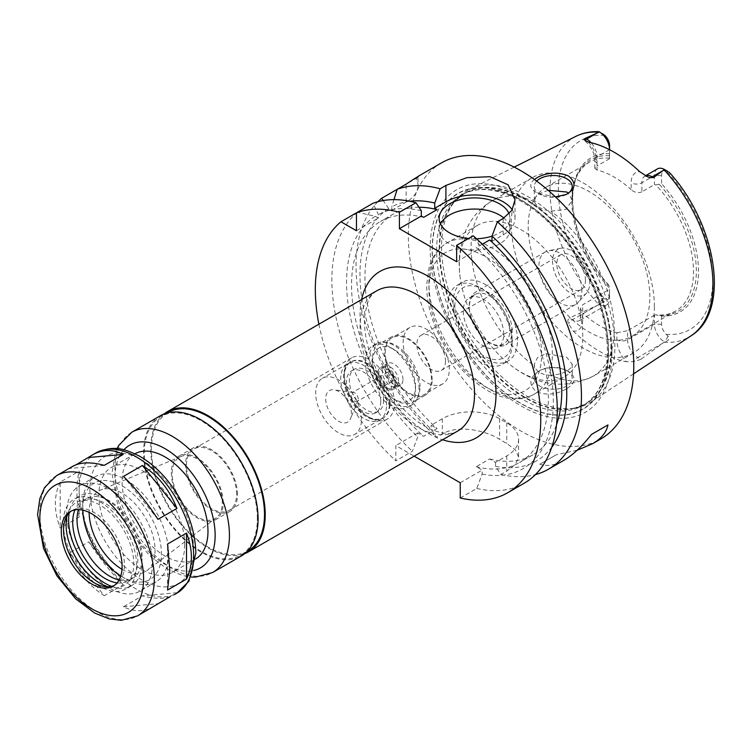 <?xml version="1.0" encoding="UTF-8"?>
<svg xmlns="http://www.w3.org/2000/svg" width="752" height="752" viewBox="0 0 752 752"><rect width="100%" height="100%" fill="white"/><g stroke="black" fill="none" stroke-linecap="round" stroke-linejoin="round"><path stroke-width="0.56" stroke-dasharray="3.76 2.82" d="M170.366 596.524C163.071 599.081 153.756 598.846 142.419 595.819L123.46 606.761C133.903 612.062 144.008 611.978 153.765 606.516M123.46 606.761L157.967 603.687M123.262 584.755C111.108 572.817 99.612 558.51 88.755 541.825L69.786 552.776L104.293 595.697L123.262 584.755L88.755 541.825M60.207 482.07C53.74 495.662 53.74 511.003 60.207 528.073L79.167 517.132L79.167 471.119L60.207 482.07L60.207 528.073M176.927 592.736L142.419 595.819M69.786 552.776C77.193 571.454 88.698 585.761 104.293 595.697M79.167 517.132C76.149 498.059 76.149 482.718 79.167 471.119M72.803 466.287L69.786 468.44L76.347 464.651M104.293 465.356L69.786 468.44M157.967 519.341L123.46 476.42M167.546 590.047L167.546 544.044M160.345 415.743A80.962 46.746 -120 0 0 160.345 509.236A80.962 46.746 -120 0 0 241.307 555.982M134.928 453.794A60.724 35.062 -120 0 0 134.683 453.935A60.724 35.062 -120 0 0 134.683 524.05A60.724 35.062 -120 0 0 195.407 559.103A60.724 35.062 -120 0 0 195.652 558.962M184.719 544.739A60.724 35.062 -120 0 0 158.221 483.63A60.724 35.062 -120 0 0 111.428 467.359A60.724 35.062 -120 0 0 111.428 537.473A60.724 35.062 -120 0 0 172.142 572.535A60.724 35.062 -120 0 0 184.719 544.739M114.304 585.404A43.014 24.835 -120 0 0 115.479 584.802A43.014 24.835 -120 0 0 124.39 565.109A43.014 24.835 -120 0 0 105.609 521.822A43.014 24.835 -120 0 0 72.465 510.307A43.014 24.835 -120 0 0 71.355 511.012M108.232 586.804A47.865 27.636 -120 0 0 112.001 587.603A47.865 27.636 -120 0 0 133.771 563.662A47.865 27.636 -120 0 0 106.06 509.226A47.865 27.636 -120 0 0 68.3 511.915A47.865 27.636 -120 0 0 67.107 515.571M136.601 565.288A51.869 29.948 -120 0 0 113.956 513.099A51.869 29.948 -120 0 0 73.987 499.196A51.869 29.948 -120 0 0 73.987 559.093A51.869 29.948 -120 0 0 125.857 589.032A51.869 29.948 -120 0 0 136.601 565.288M111.55 586.363A51.869 29.948 -120 0 0 131.224 585.94A51.869 29.948 -120 0 0 141.968 562.195A51.869 29.948 -120 0 0 119.324 509.997A51.869 29.948 -120 0 0 79.355 496.104A51.869 29.948 -120 0 0 69.156 512.93M117.077 582.866A46.051 26.583 -120 0 0 128.31 580.892A46.051 26.583 -120 0 0 137.851 559.817A46.051 26.583 -120 0 0 117.754 513.475A46.051 26.583 -120 0 0 82.269 501.142A46.051 26.583 -120 0 0 74.937 509.884M119.06 579.98A46.051 26.583 -120 0 0 132.606 578.42A46.051 26.583 -120 0 0 142.147 557.335A46.051 26.583 -120 0 0 122.04 510.993A46.051 26.583 -120 0 0 86.555 498.661A46.051 26.583 -120 0 0 78.434 509.612M152.515 563.333A60.724 35.062 -120 0 0 126.016 502.223A60.724 35.062 -120 0 0 79.223 485.952A60.724 35.062 -120 0 0 79.223 556.066A60.724 35.062 -120 0 0 139.947 591.128A60.724 35.062 -120 0 0 152.515 563.333M168.617 554.036A60.724 35.062 -120 0 0 142.119 492.927A60.724 35.062 -120 0 0 95.325 476.655A60.724 35.062 -120 0 0 82.748 504.451A60.724 35.062 -120 0 0 125.687 578.824A60.724 35.062 -120 0 0 156.04 581.832A60.724 35.062 -120 0 0 168.617 554.036M120.771 575.957A55.657 32.139 -120 0 0 122.106 576.756A55.657 32.139 -120 0 0 161.464 554.036A55.657 32.139 -120 0 0 122.106 485.858A55.657 32.139 -120 0 0 82.748 508.587A55.657 32.139 -120 0 0 82.767 510.147M122.003 569.302A46.605 26.903 -120 0 0 147.072 570.561A46.605 26.903 -120 0 0 155.062 550.332A46.605 26.903 -120 0 0 135.839 504.648A46.605 26.903 -120 0 0 100.599 490.06A46.605 26.903 -120 0 0 89.15 512.403M222.319 502.411A35.466 20.473 -120 0 0 207.693 467.641A35.466 20.473 -120 0 0 180.875 456.539A35.466 20.473 -120 0 0 179.512 498.162A35.466 20.473 -120 0 0 216.247 517.799A35.466 20.473 -120 0 0 222.319 502.411M223.184 502.909A36.688 21.178 -120 0 0 207.176 465.986A36.688 21.178 -120 0 0 178.901 456.154A36.688 21.178 -120 0 0 178.901 498.52A36.688 21.178 -120 0 0 215.589 519.698A36.688 21.178 -120 0 0 223.184 502.909M237.5 494.637A36.688 21.178 -120 0 0 221.483 457.724A36.688 21.178 -120 0 0 193.217 447.891A36.688 21.178 -120 0 0 193.217 490.257A36.688 21.178 -120 0 0 229.896 511.435A36.688 21.178 -120 0 0 237.5 494.637M236.607 494.13A35.419 20.454 -120 0 0 221.144 458.476A35.419 20.454 -120 0 0 193.847 448.991A35.419 20.454 -120 0 0 193.847 489.89A35.419 20.454 -120 0 0 229.266 510.345A35.419 20.454 -120 0 0 236.607 494.13M394.396 403.025A35.419 20.454 -120 0 0 378.933 367.38A35.419 20.454 -120 0 0 351.635 357.886A35.419 20.454 -120 0 0 344.303 374.101A35.419 20.454 -120 0 0 369.345 417.482A35.419 20.454 -120 0 0 387.054 419.24A35.419 20.454 -120 0 0 394.396 403.025M390.1 403.025A32.383 18.697 -120 0 0 375.962 370.435A32.383 18.697 -120 0 0 351.005 361.759A32.383 18.697 -120 0 0 344.303 376.583A32.383 18.697 -120 0 0 367.202 416.251A32.383 18.697 -120 0 0 383.388 417.849A32.383 18.697 -120 0 0 390.1 403.025M389.386 403.439A32.383 18.697 -120 0 0 375.248 370.849A32.383 18.697 -120 0 0 350.291 362.173A32.383 18.697 -120 0 0 350.291 399.566A32.383 18.697 -120 0 0 382.674 418.262A32.383 18.697 -120 0 0 389.386 403.439M383.605 400.102A24.214 13.978 -120 0 0 373.039 375.737A24.214 13.978 -120 0 0 354.38 369.251A24.214 13.978 -120 0 0 354.38 397.206A24.214 13.978 -120 0 0 378.594 411.184A24.214 13.978 -120 0 0 383.605 400.102M380.747 401.756A24.214 13.978 -120 0 0 370.172 377.391A24.214 13.978 -120 0 0 351.513 370.905A24.214 13.978 -120 0 0 351.513 398.861A24.214 13.978 -120 0 0 375.727 412.839A24.214 13.978 -120 0 0 380.747 401.756M386.519 405.093A32.383 18.697 -120 0 0 372.39 372.503A32.383 18.697 -120 0 0 347.433 363.827A32.383 18.697 -120 0 0 347.433 401.22A32.383 18.697 -120 0 0 379.816 419.917A32.383 18.697 -120 0 0 386.519 405.093M361.477 419.55A32.383 18.697 -120 0 0 347.339 386.96A32.383 18.697 -120 0 0 322.382 378.284A32.383 18.697 -120 0 0 322.382 415.677A32.383 18.697 -120 0 0 354.765 434.374A32.383 18.697 -120 0 0 361.477 419.55M351.447 413.76A18.208 10.509 -120 0 0 333.982 389.79A18.208 10.509 -120 0 0 329.47 411.588A18.208 10.509 -120 0 0 350.601 418.582A18.208 10.509 -120 0 0 351.447 413.76M358.253 399.105A5.057 2.923 -120 0 0 353.402 392.441A5.057 2.923 -120 0 0 352.152 392.657A5.057 2.923 -120 0 0 352.143 398.494A5.057 2.923 -120 0 0 357.209 401.418A5.057 2.923 -120 0 0 358.018 400.44A5.057 2.923 -120 0 0 358.253 399.105M394.039 378.444A5.057 2.923 -120 0 0 391.83 373.349A5.057 2.923 -120 0 0 387.929 371.996A5.057 2.923 -120 0 0 387.929 377.842A5.057 2.923 -120 0 0 392.986 380.756A5.057 2.923 -120 0 0 394.039 378.444M398.513 381.029A11.383 6.571 -120 0 0 393.54 369.57A11.383 6.571 -120 0 0 384.761 366.515A11.383 6.571 -120 0 0 384.761 379.666A11.383 6.571 -120 0 0 396.154 386.237A11.383 6.571 -120 0 0 398.513 381.029M394.932 383.088A11.383 6.571 -120 0 0 389.959 371.629A11.383 6.571 -120 0 0 381.189 368.583A11.383 6.571 -120 0 0 381.189 381.734A11.383 6.571 -120 0 0 392.572 388.305A11.383 6.571 -120 0 0 394.932 383.088M395.825 383.605A12.652 7.304 -120 0 0 390.307 370.877A12.652 7.304 -120 0 0 380.559 367.484A12.652 7.304 -120 0 0 380.559 382.091A12.652 7.304 -120 0 0 393.202 389.395A12.652 7.304 -120 0 0 395.825 383.605M402.978 379.478A12.652 7.304 -120 0 0 397.46 366.741A12.652 7.304 -120 0 0 387.712 363.357A12.652 7.304 -120 0 0 387.712 377.965A12.652 7.304 -120 0 0 400.365 385.268A12.652 7.304 -120 0 0 402.978 379.478M415.508 386.707A30.362 17.531 -120 0 0 394.039 349.52A30.362 17.531 -120 0 0 372.569 361.919A30.362 17.531 -120 0 0 394.039 399.105A30.362 17.531 -120 0 0 415.508 386.707L415.508 390.833A35.419 20.454 -120 0 0 390.457 347.452A35.419 20.454 -120 0 0 372.748 345.704A35.419 20.454 -120 0 0 372.748 386.603A35.419 20.454 -120 0 0 408.167 407.048A35.419 20.454 -120 0 0 415.508 390.833M419.08 388.775A35.419 20.454 -120 0 0 385.099 342.132A35.419 20.454 -120 0 0 376.329 343.636A35.419 20.454 -120 0 0 376.329 384.535A35.419 20.454 -120 0 0 411.748 404.99A35.419 20.454 -120 0 0 417.435 398.137A35.419 20.454 -120 0 0 419.08 388.775M420.001 386.801A33.652 19.43 -120 0 0 387.712 342.489A33.652 19.43 -120 0 0 379.384 343.918A33.652 19.43 -120 0 0 379.384 382.777A33.652 19.43 -120 0 0 413.027 402.198A33.652 19.43 -120 0 0 418.432 395.693A33.652 19.43 -120 0 0 420.001 386.801M432.146 379.788A33.652 19.43 -120 0 0 417.454 345.92A33.652 19.43 -120 0 0 391.519 336.905A33.652 19.43 -120 0 0 391.519 375.765A33.652 19.43 -120 0 0 425.171 395.195A33.652 19.43 -120 0 0 432.146 379.788M431.422 379.375A32.637 18.847 -120 0 0 417.181 346.531A32.637 18.847 -120 0 0 392.027 337.78A32.637 18.847 -120 0 0 392.027 375.474A32.637 18.847 -120 0 0 424.664 394.311A32.637 18.847 -120 0 0 431.422 379.375M449.32 369.044A32.637 18.847 -120 0 0 435.07 336.2A32.637 18.847 -120 0 0 409.915 327.458A32.637 18.847 -120 0 0 409.915 365.143A32.637 18.847 -120 0 0 442.552 383.981A32.637 18.847 -120 0 0 449.32 369.044M445.494 361.129A20.238 11.684 60 0 1 441.302 370.398A20.238 11.684 60 0 1 421.064 358.713A20.238 11.684 60 0 1 421.064 335.336A20.238 11.684 60 0 1 436.658 340.759A20.238 11.684 60 0 1 445.494 361.129M164.077 413.957A80.962 46.746 -120 0 0 167.499 505.1A80.962 46.746 -120 0 0 244.72 553.641M168.006 412.491A79.947 46.163 -120 0 0 168.006 504.808A79.947 46.163 -120 0 0 247.953 550.972M257.353 518.504A79.947 46.163 -120 0 0 222.46 438.04A79.947 46.163 -120 0 0 160.853 416.627A79.947 46.163 -120 0 0 160.843 508.944A79.947 46.163 -120 0 0 240.8 555.098A79.947 46.163 -120 0 0 257.353 518.504M318.895 324.206A159.396 92.026 -120 0 0 395.825 460.816L395.825 445.579L414.173 456.173M536.693 181.119A18.979 10.951 0 0 0 534.287 186.468A18.979 10.951 0 0 0 541.421 195.022A18.979 10.951 0 0 0 565.1 195.022A18.979 10.951 0 0 0 565.683 194.74M555.408 196.864L538.366 193.612C529.793 189.109 528.459 184.381 534.362 179.427M548.17 190.312L539.842 193.471L535.725 196.817L534.437 201.677C536.185 206.462 541.666 209.629 550.878 211.171L565.805 209.432L572.234 200.483L568.324 193.123M582.772 336.614A87.288 50.393 -120 0 0 544.674 248.771A87.288 50.393 -120 0 0 477.417 225.384A87.288 50.393 -120 0 0 460.158 277.45A87.288 50.393 -120 0 0 510.984 365.472A87.288 50.393 -120 0 0 513.964 367.681A87.288 50.393 -120 0 0 564.696 376.573A87.288 50.393 -120 0 0 582.772 336.614M550.878 375.342C541.666 374.863 536.185 371.695 534.437 365.848L534.287 364.288L537.511 357.501L546.008 353.647L566.679 357.275L572.234 364.288L570.796 367.954L566.679 371.3L560.513 373.894L550.878 375.342A101.2 58.43 -120 0 0 593.253 376.15A101.2 58.43 -120 0 0 614.215 329.827A101.2 58.43 -120 0 0 550.878 211.171M567.196 388.399C575.853 382.514 576.258 376.837 568.399 371.366L566.604 370.445C557.89 366.807 549.176 366.722 540.444 370.2C529.248 376.893 527.885 384.075 536.345 391.726C546.817 395.702 557.1 394.584 567.196 388.399M566.679 370.557A18.979 10.951 180 0 1 572.234 378.303A18.979 10.951 180 0 1 553.256 389.263A18.979 10.951 180 0 1 534.287 378.303A18.979 10.951 180 0 1 541.421 369.749A18.979 10.951 180 0 1 565.1 369.749A18.979 10.951 180 0 1 566.679 370.557M654.39 306.628A101.2 58.43 -120 0 0 610.21 204.788A101.2 58.43 -120 0 0 532.228 177.669A101.2 58.43 -120 0 0 532.228 294.53A101.2 58.43 -120 0 0 633.428 352.961A101.2 58.43 -120 0 0 654.39 306.628M609.543 289.276L609.543 298.318L609.543 289.276L582.706 304.767L580.478 308.555L582.706 313.095L582.706 320.004A22.165 12.793 60 0 1 573.297 331.162L568.597 323.783C567.403 321.395 567.666 319.468 569.377 318.011L572.404 319.76A14.57 8.413 -120 0 0 576.521 321.142A14.57 8.413 -120 0 0 579.689 320.474A14.57 8.413 -120 0 0 582.706 313.81L582.706 304.767M609.543 294.182A9.513 5.49 60 0 1 604.796 298.864L602.625 298.384C599.391 298.469 598.31 300.339 599.391 303.996L599.504 304.419A14.57 8.413 -120 0 0 606.526 304.983A14.57 8.413 -120 0 0 609.543 298.318L582.706 313.81A7.586 4.38 0 0 0 580.478 316.902A7.586 4.38 0 0 0 582.706 320.004M599.504 304.419L569.377 318.011M649.85 296.852A86.019 49.66 -120 0 0 612.297 210.287A86.019 49.66 -120 0 0 546.018 187.239A86.019 49.66 -120 0 0 546.008 286.568A86.019 49.66 -120 0 0 632.037 336.238A86.019 49.66 -120 0 0 649.85 296.852M655.838 314.844L654.409 315.173L654.409 324.215A14.57 8.413 -120 0 0 664.448 341.906L664.862 341.803C668.575 340.91 669.656 339.039 668.105 336.191L666.31 334.386A9.513 5.49 60 0 1 661.563 324.215L661.563 316.066L655.838 314.844A86.019 49.66 -120 0 0 675.7 311.027A86.019 49.66 -120 0 0 693.513 271.641A86.019 49.66 -120 0 0 655.838 184.945L661.563 183.723L661.563 175.564A9.513 5.49 60 0 1 666.31 170.883L669.12 172.161M657.427 168.89A14.57 8.413 -120 0 0 654.409 175.564L641.888 182.792L641.888 191.835L654.409 184.607L655.838 184.945M641.888 191.835C638.213 193.302 634.632 192.587 631.154 189.711L631.154 182.792A22.165 12.793 60 0 1 639.623 171.616M609.505 149.686L597.013 156.886A7.586 4.38 0 0 0 594.794 159.988A7.586 4.38 0 0 0 597.013 163.09L597.013 169.999A86.019 49.66 60 0 1 631.154 189.711M597.013 169.999L594.794 168.335L597.013 165.929L597.013 156.886A14.57 8.413 -120 0 0 591.448 143.106A14.57 8.413 -120 0 0 591.081 142.683M609.543 145.531L609.543 158.7L597.013 165.929M609.543 158.211A86.019 49.66 -120 0 0 589.681 162.028A86.019 49.66 -120 0 0 575.872 178.656A86.019 49.66 -120 0 0 609.543 288.11M573.297 331.162A117.472 67.821 -120 0 0 626.247 361.731A22.165 12.793 60 0 1 616.837 339.716L616.837 332.798A86.019 49.66 60 0 1 582.706 313.095M616.837 332.798L627.572 330.673L627.572 339.716A14.57 8.413 -120 0 0 633.757 354.192A14.57 8.413 -120 0 0 637.875 357.557A7.586 4.38 120 0 0 634.077 361.58L626.247 361.731M654.409 315.173L627.572 330.673M609.543 155.73A87.486 50.506 -120 0 0 576.69 176.645A87.486 50.506 -120 0 0 572.62 199.778A87.486 50.506 -120 0 0 609.543 286.465M609.543 153.681A88.999 51.38 -120 0 0 572.62 198.537A88.999 51.38 -120 0 0 609.543 286.023M663.085 343.006L637.875 357.557L640.901 359.306L664.448 341.906M599.391 131.901L602.625 133.771M609.543 158.7L609.543 149.704M640.901 359.306L634.077 361.58M614.854 346.869A122.529 70.744 -120 0 0 562.778 225.064A122.529 70.744 -120 0 0 469.154 189.551A122.529 70.744 -120 0 0 456.445 199.355A122.529 70.744 -120 0 0 466.945 332.215A122.529 70.744 -120 0 0 576.756 407.744A122.529 70.744 -120 0 0 591.608 401.643A122.529 70.744 -120 0 0 614.854 346.869M661.563 316.066A88.999 51.38 -120 0 0 698.486 271.209A88.999 51.38 -120 0 0 661.563 183.723M659.419 315.257A87.486 50.506 -120 0 0 696.343 271.209A87.486 50.506 -120 0 0 659.419 184.522M661.563 175.564L654.409 175.564L654.409 184.607M668.105 171.578L664.862 169.708M577.169 450.232L556.311 454.744L539.851 464.247C547.042 466.672 555.061 465.356 563.897 460.29M539.851 464.247L556.311 454.744M460.233 498.003L476.768 488.452L482.145 474.08L482.145 470.113L476.232 466.701L489.655 458.955L495.559 462.367L506.745 455.909A40.476 23.368 0 0 0 518.598 439.384A40.476 23.368 0 0 0 506.745 422.859L499.591 418.723A40.476 23.368 0 0 0 442.336 418.723L431.159 425.181L437.062 428.593L423.649 436.339L417.736 432.926L417.736 436.893L412.369 451.266L395.825 460.816M495.559 462.367L495.559 466.334L500.935 474.493L506.745 471.147L515.534 464.266L518.598 457.103L515.534 450.034L506.745 443.454A159.396 92.026 60 0 1 499.591 439.318C484.57 429.843 457.385 424.795 442.336 433.96L436.536 437.307L431.159 429.148L431.159 425.181M460.233 482.765L482.145 470.113M417.736 432.926L395.825 445.579M377.88 201.715A159.396 92.026 -120 0 0 436.536 437.307M397.178 189.325L416.091 178.403L418.009 176.419L418.018 185.528A40.476 23.368 0 0 0 416.091 178.403M441.358 162.94A159.396 92.026 -120 0 0 441.358 346.992A159.396 92.026 -120 0 0 600.754 439.018M500.935 474.493A159.396 92.026 -120 0 0 535.424 474.606M409.718 201.254A146.226 84.421 -120 0 0 391.801 206.791L391.801 210.344L388.728 208.567A146.226 84.421 -120 0 0 431.159 429.148M388.728 208.567L383.182 200.549M418.967 207.261A139.148 80.342 -120 0 0 393.785 213.775A139.148 80.342 -120 0 0 437.062 428.593M423.649 217.366A139.148 80.342 -120 0 0 380.371 221.52A139.148 80.342 -120 0 0 423.649 436.339M356.467 212.825L357.491 212.233L375.314 216.313A146.226 84.421 -120 0 0 417.736 436.893M375.314 216.313L378.378 218.089L378.378 214.546L373.001 203.275M421.317 210.786A146.226 84.421 -120 0 0 378.378 214.546M357.491 212.233A159.396 92.026 -120 0 0 412.369 451.266M391.801 210.344L406.155 202.053A40.476 23.368 0 0 0 418.018 185.528M356.467 230.742L378.378 218.089M393.963 199.637L391.801 206.791M476.768 488.452A159.396 92.026 -120 0 0 524.266 483.179M482.145 474.08A146.226 84.421 -120 0 0 553.322 399.556A146.226 84.421 -120 0 0 478.563 243.836L473.187 235.79M476.232 466.701A139.148 80.342 -120 0 0 519.519 462.546A139.148 80.342 -120 0 0 476.232 247.728L478.563 249.072L478.563 243.836M495.559 466.334A146.226 84.421 -120 0 0 551.752 447.271M440.465 223.927A35.419 20.454 0 0 0 439.121 229.501A35.419 20.454 0 0 0 449.499 243.958A35.419 20.454 0 0 0 488.095 248.395A35.419 20.454 0 0 0 509.959 229.501A35.419 20.454 0 0 0 503.887 218.052M509.104 213.869A35.419 20.454 180 0 1 509.959 218.343A35.419 20.454 180 0 1 491.987 236.147M476.505 238.76A35.419 20.454 180 0 1 468.496 238.497M456.652 261.724L478.563 249.072M491.987 241.326L503.163 234.868A40.476 23.368 0 0 0 515.026 218.343A40.476 23.368 0 0 0 512.225 209.808M482.258 244.25L476.232 247.728M489.655 458.955A139.148 80.342 -120 0 0 532.933 454.8A139.148 80.342 -120 0 0 556.546 424.57M608.547 352.321A124.747 72.023 -120 0 0 476.232 187.718A124.747 72.023 -120 0 0 476.232 364.137A124.747 72.023 -120 0 0 608.547 352.321M611.94 353.449A128.526 74.204 -120 0 0 475.612 183.864A128.526 74.204 -120 0 0 475.612 365.622A128.526 74.204 -120 0 0 611.94 353.449M585.46 280.317A20.238 11.684 -120 0 0 576.624 259.948A20.238 11.684 -120 0 0 561.03 254.524A20.238 11.684 -120 0 0 561.03 277.902A20.238 11.684 -120 0 0 581.268 289.586A20.238 11.684 -120 0 0 585.46 280.317M589.747 282.799A26.301 15.19 -120 0 0 579.867 258.115A26.301 15.19 -120 0 0 560.719 248.254A26.301 15.19 -120 0 0 557.993 279.65A26.301 15.19 -120 0 0 586.551 292.989A26.301 15.19 -120 0 0 589.747 282.799M581.879 290.648A30.362 17.531 -120 0 0 570.477 262.166A30.362 17.531 -120 0 0 548.377 250.783A30.362 17.531 -120 0 0 545.238 251.958A30.362 17.531 -120 0 0 545.238 287.02A30.362 17.531 -120 0 0 575.59 304.551A30.362 17.531 -120 0 0 578.185 302.417A30.362 17.531 -120 0 0 581.879 290.648M512.112 330.927A30.362 17.531 -120 0 0 498.858 300.377A30.362 17.531 -120 0 0 475.461 292.246A30.362 17.531 -120 0 0 469.22 307.784A30.362 17.531 -120 0 0 489.242 342.461A30.362 17.531 -120 0 0 505.823 344.83A30.362 17.531 -120 0 0 512.112 330.927M509.677 330.889A28.585 16.506 -120 0 0 497.204 302.116A28.585 16.506 -120 0 0 475.17 294.455A28.585 16.506 -120 0 0 469.295 309.091A28.585 16.506 -120 0 0 488.142 341.746A28.585 16.506 -120 0 0 503.755 343.974A28.585 16.506 -120 0 0 509.677 330.889M503.699 334.339A28.585 16.506 -120 0 0 491.225 305.566A28.585 16.506 -120 0 0 469.192 297.905A28.585 16.506 -120 0 0 469.192 330.918A28.585 16.506 -120 0 0 497.777 347.424A28.585 16.506 -120 0 0 503.699 334.339M512.112 339.19A40.476 23.368 -120 0 0 483.489 289.614A40.476 23.368 -120 0 0 454.866 306.139A40.476 23.368 -120 0 0 483.489 355.724A40.476 23.368 -120 0 0 512.112 339.19L512.112 343.326A45.543 26.292 -120 0 0 479.908 287.546A45.543 26.292 -120 0 0 457.141 285.29A45.543 26.292 -120 0 0 457.141 337.883A45.543 26.292 -120 0 0 502.674 364.175A45.543 26.292 -120 0 0 512.112 343.326M517.479 340.224A45.543 26.292 -120 0 0 497.598 294.399A45.543 26.292 -120 0 0 462.508 282.197A45.543 26.292 -120 0 0 462.508 334.781A45.543 26.292 -120 0 0 508.042 361.073A45.543 26.292 -120 0 0 517.479 340.224M131.722 432.278A80.962 46.746 -120 0 0 131.722 525.761A80.962 46.746 -120 0 0 212.675 572.507M123.864 449.818A70.838 40.899 -120 0 0 129.626 526.973A70.838 40.899 -120 0 0 193.555 570.542M193.668 549.9A73.367 42.366 -120 0 0 115.846 453.089A73.367 42.366 -120 0 0 115.846 556.856A73.367 42.366 -120 0 0 193.668 549.9M95.936 452.93A80.962 46.746 -120 0 0 95.936 546.422A80.962 46.746 -120 0 0 176.899 593.159M56.579 475.659A80.962 46.746 -120 0 0 56.579 569.142A80.962 46.746 -120 0 0 137.541 615.888M376.808 290.77A80.962 46.746 -120 0 0 376.808 384.253A80.962 46.746 -120 0 0 457.771 430.999C453.005 434.628 444.517 434.28 432.297 429.947C422.088 425.66 411.786 417.999 401.38 406.964C386.556 390.692 375.85 372.071 369.27 351.109C365.096 336.981 363.648 324.535 364.936 313.772L368.076 301.383C369.852 296.89 372.766 293.346 376.808 290.77M361.618 299.54A96.143 55.507 -120 0 0 442.58 439.77M534.437 201.677A101.2 58.43 -120 0 0 492.052 200.869A101.2 58.43 -120 0 0 475.076 276.67A101.2 58.43 -120 0 0 534.437 365.848M602.625 298.384L599.391 303.996M597.614 305.199L572.404 319.76A7.586 4.38 -60 0 0 568.597 323.783M668.105 336.191L664.862 341.803M661.563 324.215L654.409 324.215L627.572 339.716A7.586 4.38 180 0 1 616.837 339.716M666.31 334.386A109.162 63.027 -120 0 0 712.746 279.443A109.162 63.027 -120 0 0 666.31 170.883M664.072 342.273A115.225 66.524 -120 0 0 691.088 335.777M575.929 136.328A115.225 66.524 -120 0 0 598.874 304.635M604.796 135.369A109.162 63.027 -120 0 0 558.36 190.312A109.162 63.027 -120 0 0 604.796 298.864M645.573 175.799A14.57 8.413 -120 0 0 644.906 176.128A14.57 8.413 -120 0 0 641.888 182.792A7.586 4.38 180 0 1 631.154 182.792M588.543 142.128A22.165 12.793 60 0 1 597.013 163.09M506.745 422.859L506.745 443.454M506.745 455.909L506.745 471.147M499.591 418.723L499.591 439.318M442.336 418.723L442.336 433.96M406.155 202.053L406.155 184.137M503.163 234.868L503.163 218.484M608.359 352.209A124.475 71.872 -120 0 0 476.326 187.962A124.475 71.872 -120 0 0 476.326 364.006A124.475 71.872 -120 0 0 608.359 352.209M541.628 354.173A79.693 46.013 -120 0 0 457.094 249.015A79.693 46.013 -120 0 0 457.094 361.721A79.693 46.013 -120 0 0 541.628 354.173M552.363 354.173A87.288 50.393 -120 0 0 514.265 266.33A87.288 50.393 -120 0 0 446.998 242.943A87.288 50.393 -120 0 0 446.998 343.73A87.288 50.393 -120 0 0 534.287 394.133A87.288 50.393 -120 0 0 552.363 354.173M611.555 347.969A121.542 70.171 -120 0 0 550.802 218.005A121.542 70.171 -120 0 0 454.424 201.639A121.542 70.171 -120 0 0 464.839 333.437A121.542 70.171 -120 0 0 573.767 408.345A121.542 70.171 -120 0 0 611.555 347.969M610.934 348.242A121.439 70.115 -120 0 0 557.918 226.032A121.439 70.115 -120 0 0 464.341 193.499A121.439 70.115 -120 0 0 464.341 333.728A121.439 70.115 -120 0 0 585.78 403.843A121.439 70.115 -120 0 0 610.934 348.242M608.359 349.727A121.439 70.115 -120 0 0 555.352 227.518A121.439 70.115 -120 0 0 461.766 194.975A121.439 70.115 -120 0 0 461.766 335.204A121.439 70.115 -120 0 0 583.204 405.328A121.439 70.115 -120 0 0 608.359 349.727M117.03 448.653L115.629 451.943L111.982 473.158L117.876 505.833L131.017 532.848L149.686 555.747L167.762 569.349L182.68 575.553L191.149 577.038M134.683 453.935L111.428 467.359M195.407 559.103L172.142 572.535M72.465 510.307L70.19 511.623M115.479 584.802L113.195 586.118M104.829 586.626L112.001 587.603M65.565 518.617L68.3 511.915M79.355 496.104L73.987 499.196M131.224 585.94L125.857 589.032M86.555 498.661L82.269 501.142M132.606 578.42L128.31 580.892M95.325 476.655L79.223 485.952M156.04 581.832L139.947 591.128M122.106 576.756L125.687 578.824M82.748 508.587L82.748 504.451M180.875 456.539L100.599 490.06M216.247 517.799L147.072 570.561M193.217 447.891L178.901 456.154M229.896 511.435L215.589 519.698M351.635 357.886L193.847 448.991M387.054 419.24L229.266 510.345M367.202 416.251L369.345 417.482M344.303 376.583L344.303 374.101M351.005 361.759L350.291 362.173M383.388 417.849L382.674 418.262M354.38 369.251L351.513 370.905M378.594 411.184L375.727 412.839M347.433 363.827L322.382 378.284M379.816 419.917L354.765 434.374M353.402 392.441L333.982 389.79M358.018 400.44L350.601 418.582M387.929 371.996L352.152 392.657M392.986 380.756L357.209 401.418M384.761 366.515L381.189 368.583M396.154 386.237L392.572 388.305M387.712 363.357L380.559 367.484M400.365 385.268L393.202 389.395M394.039 349.52L390.457 347.452M376.329 343.636L372.748 345.704M411.748 404.99L408.167 407.048M387.712 342.489L385.099 342.132M418.432 395.693L417.435 398.137M391.519 336.905L379.384 343.918M425.171 395.195L413.027 402.198M409.915 327.458L392.027 337.78M442.552 383.981L424.664 394.311M167.226 412.942L160.853 416.627M247.173 551.413L240.8 555.098M565.1 195.022L566.209 194.514M541.421 195.022L538.366 193.621M572.234 200.483L572.234 186.468M534.287 200.483L534.287 186.468M532.228 177.669L492.052 200.869C479.851 208.172 470.996 218.343 465.479 231.372C459.632 245.829 457.865 261.188 460.158 277.45M633.428 352.961L593.253 376.15C566.388 389.151 540.058 386.396 514.265 367.907L510.984 365.472M541.421 369.749L540.434 370.2M565.1 369.749L566.604 370.445M534.287 364.288L534.287 378.303M572.234 364.288L572.234 378.303M606.526 304.983L579.67 320.493L580.478 316.902L580.478 308.555M589.681 162.028L546.018 187.239M675.7 311.027L632.037 336.238M575.872 178.656L576.69 176.645M572.62 199.778L572.62 198.537M514.18 167.104L469.154 189.551M633.551 373.876L591.608 401.643M645.517 175.771L644.887 176.137L647.416 176.711M594.794 168.335L594.794 159.988C594.663 154.78 592.444 149.432 588.13 143.942L584.718 140.643M518.598 439.384L518.598 457.103M393.785 213.775L380.371 221.52M439.121 218.343L439.121 229.501M509.959 218.343L509.959 229.501M515.026 218.343L515.026 199.806M532.933 454.8L519.519 462.546M561.03 254.524L421.064 335.336M581.268 289.586L441.302 370.398M560.719 248.254L548.377 250.783M586.551 292.989L578.185 302.417M545.238 251.958L475.461 292.246M575.59 304.551L505.823 344.83M488.142 341.746L489.242 342.461M469.295 309.091L469.22 307.784M475.17 294.455L469.192 297.905M503.755 343.974L497.777 347.424M483.489 289.614L479.908 287.546M462.508 282.197L457.141 285.29M508.042 361.073L502.674 364.175M477.417 225.384L446.998 242.943C435.775 249.814 431.093 260.07 429.119 267.421L426.713 284.585C426.563 296.213 428.696 308.405 433.114 321.16C444.94 352.876 463.392 376.188 488.471 391.096C498.144 396.417 507.619 399.002 516.906 398.87C523.223 398.71 529.023 397.131 534.287 394.133L564.696 376.573M456.445 199.355L454.424 201.639L464.341 193.499L461.766 194.975C476.025 186.947 493.585 187.84 514.443 197.663C533.196 206.997 550.652 222.066 566.82 242.868C592.99 278.259 606.544 314.289 607.466 350.968C606.996 377.805 598.912 395.919 583.204 405.328L585.78 403.843L573.767 408.345L576.756 407.744"/><path stroke-width="1.13" d="M137.541 615.888A80.962 46.746 -120 0 0 154.31 578.824A80.962 46.746 -120 0 0 118.966 497.345A80.962 46.746 -120 0 0 56.579 475.659L44.612 487.512L39.847 498.548L37.6 514.509L43.531 548.387L56.842 575.759L75.745 598.94L94.771 613.096L109.209 618.896L121.251 620.325L137.541 615.888L170.366 596.524M76.347 464.651L92.957 454.659C102.714 449.188 112.809 449.104 123.262 454.405L104.293 465.356C90.851 461.794 80.351 462.104 72.803 466.287L56.579 475.659M88.755 457.489L123.262 454.405M142.419 465.469C158.023 475.414 169.52 489.721 176.927 508.399L157.967 519.341C147.11 502.656 135.604 488.349 123.46 476.42L142.419 465.469L176.927 508.399M186.515 533.093C189.739 541.393 191.375 549.496 191.393 557.411C191.375 565.316 189.739 572.545 186.515 579.106L167.546 590.047L169.82 569.866L167.546 544.044L186.515 533.093L186.515 579.106M191.149 577.038L195.219 577.169L212.675 572.507L241.307 555.982A80.962 46.746 -120 0 0 258.068 518.918A80.962 46.746 -120 0 0 222.733 437.438A80.962 46.746 -120 0 0 160.345 415.743L131.722 432.278L118.75 445.381L117.03 448.653M195.652 558.962A60.724 35.062 -120 0 0 207.975 531.307A60.724 35.062 -120 0 0 181.636 470.376A60.724 35.062 -120 0 0 134.928 453.794M122.106 566.425A43.014 24.835 -120 0 0 103.334 523.138A43.014 24.835 -120 0 0 70.19 511.623A43.014 24.835 -120 0 0 70.19 561.283A43.014 24.835 -120 0 0 113.195 586.118A43.014 24.835 -120 0 0 122.106 566.425M71.355 511.012A43.014 24.835 -120 0 0 65.565 518.617A43.014 24.835 -120 0 0 72.465 559.967A43.014 24.835 -120 0 0 104.829 586.626A43.014 24.835 -120 0 0 114.304 585.404M67.107 515.571A47.865 27.636 -120 0 0 108.232 586.804M69.156 512.93A51.869 29.948 -120 0 0 111.55 586.363M74.937 509.884A46.051 26.583 -120 0 0 82.269 554.309A46.051 26.583 -120 0 0 117.077 582.866M78.434 509.612A46.051 26.583 -120 0 0 86.555 551.827A46.051 26.583 -120 0 0 119.06 579.98M82.767 510.147A55.657 32.139 -120 0 0 120.771 575.957M89.15 512.403A46.605 26.903 -120 0 0 122.003 569.302M244.72 553.641A80.962 46.746 -120 0 0 248.461 551.846A80.962 46.746 -120 0 0 265.23 514.782A80.962 46.746 -120 0 0 229.886 433.302A80.962 46.746 -120 0 0 167.499 411.617A80.962 46.746 -120 0 0 164.077 413.957M247.173 551.413L247.953 550.972A79.947 46.163 -120 0 0 264.516 514.368A79.947 46.163 -120 0 0 229.614 433.913A79.947 46.163 -120 0 0 168.006 412.491L167.226 412.942M414.173 456.173L460.233 482.765L460.233 498.003A159.396 92.026 -120 0 0 507.722 492.729A159.396 92.026 -120 0 0 536.825 383.501A159.396 92.026 -120 0 0 456.652 245.34L456.652 261.724L399.406 228.674L399.406 212.28A159.396 92.026 -120 0 0 356.467 212.825L356.467 230.742L340.947 221.784A159.396 92.026 -120 0 0 318.895 324.206M534.362 179.427L537.971 177.152C548.02 172.236 558.163 171.823 568.399 175.921C576.502 182.68 575.769 188.874 566.209 194.514L555.408 196.864M565.683 194.74A18.979 10.951 0 0 0 572.234 186.468A18.979 10.951 0 0 0 566.679 178.722A18.979 10.951 0 0 0 536.693 181.119M568.324 193.123L566.679 192.004L548.17 190.312M668.105 171.578L664.448 169.463L653.526 177.613L652.191 176.842A14.57 8.413 -120 0 0 647.453 175.442A14.57 8.413 -120 0 0 645.573 175.799M602.625 133.771L604.796 135.369A9.513 5.49 60 0 1 609.543 145.531L609.543 149.657A14.57 8.413 -120 0 0 599.504 131.976L598.996 131.675C590.621 131.327 582.932 132.878 575.929 136.328L514.18 167.104M597.614 132.747L586.71 139.045L585.376 138.274L599.504 131.976M585.376 138.274L583.984 139.759L588.543 142.128A116.457 67.238 -120 0 1 639.623 171.616L647.416 176.711L649.465 177.557L653.526 177.613M664.448 169.463A14.57 8.413 -120 0 0 657.427 168.89L645.517 175.771M607.964 424.918L591.504 434.421L607.964 424.918C606.479 432.362 601.327 438.642 592.52 443.765L577.169 450.232M535.424 474.606A159.396 92.026 -120 0 0 548.434 469.22L563.897 460.29C572.751 455.148 581.954 446.519 591.504 434.421M383.182 200.549L381.659 198.284A159.396 92.026 -120 0 0 377.88 201.715M381.659 198.284L397.178 189.325L393.963 199.637M416.091 178.403C421.035 174.577 417.717 176.485 406.155 184.137L397.178 189.325A159.396 92.026 -120 0 1 440.108 188.78L445.917 185.434L466.776 177.679L490.003 176.711L508.136 184.823L515.026 199.806L511.952 210.24L503.163 218.484L497.363 221.831L491.987 236.09L491.987 241.326L489.655 239.982L482.258 244.25M548.434 469.22A159.396 92.026 -120 0 0 581.446 396.257A159.396 92.026 -120 0 0 497.363 221.831M592.52 443.765L600.754 439.018A159.396 92.026 -120 0 0 633.767 366.045A159.396 92.026 -120 0 0 564.188 205.644A159.396 92.026 -120 0 0 441.358 162.94L418.009 176.419M399.406 212.28L415.941 202.739L421.317 210.786L421.317 216.021L423.649 217.366L437.062 209.62A139.148 80.342 -120 0 0 418.967 207.261M437.062 209.62L434.731 208.276L434.731 203.04A146.226 84.421 -120 0 0 409.718 201.254M340.947 221.784L373.001 203.275A159.396 92.026 -120 0 1 415.941 202.739M507.722 492.729L524.266 483.179A159.396 92.026 -120 0 0 553.359 373.951A159.396 92.026 -120 0 0 473.187 235.79L456.652 245.34M434.731 203.04L440.108 188.78M551.752 447.271A146.226 84.421 -120 0 0 491.987 236.09M503.887 218.052A35.419 20.454 0 0 0 468.928 209.31A35.419 20.454 0 0 0 440.465 223.927M468.496 238.497A35.419 20.454 180 0 1 449.499 232.81A35.419 20.454 180 0 1 439.121 218.343A35.419 20.454 180 0 1 470.639 198.02A35.419 20.454 180 0 1 509.104 213.869M491.987 236.147A35.419 20.454 180 0 1 476.505 238.76M512.225 209.808A40.476 23.368 0 0 0 445.917 201.818L434.731 208.276M421.317 216.021L399.406 228.674M556.546 424.57A139.148 80.342 -120 0 0 489.655 239.982M212.675 572.507A80.962 46.746 -120 0 0 229.445 535.443A80.962 46.746 -120 0 0 194.11 453.964A80.962 46.746 -120 0 0 131.722 432.278M193.555 570.542A70.838 40.899 -120 0 0 215.138 535.443A70.838 40.899 -120 0 0 179.982 459.933A70.838 40.899 -120 0 0 123.864 449.818M193.668 556.095A80.962 46.746 -120 0 0 158.324 474.625A80.962 46.746 -120 0 0 95.936 452.93C114.84 444.319 125.603 449.508 139.073 455.919C148.482 461.192 157.271 468.552 165.449 477.999C184.879 501.443 195.022 526.447 195.887 553.002L188.874 581.305L176.899 593.159A80.962 46.746 -120 0 0 193.668 556.095M143.576 578.824A73.367 42.366 -120 0 0 65.753 482.013A73.367 42.366 -120 0 0 65.753 585.77A73.367 42.366 -120 0 0 143.576 578.824M248.461 551.846L457.771 430.999A80.962 46.746 -120 0 0 474.54 393.935A80.962 46.746 -120 0 0 439.206 312.456A80.962 46.746 -120 0 0 376.808 290.77L167.499 411.617M442.58 439.77A96.143 55.507 -120 0 0 496.01 393.935A96.143 55.507 -120 0 0 435.352 280.872A96.143 55.507 -120 0 0 361.618 299.54M669.12 172.161C716.647 223.899 731.132 311.394 691.088 335.777A115.225 66.524 -120 0 0 712.952 284.265A115.225 66.524 -120 0 0 664.072 169.83M591.081 142.683A14.57 8.413 -120 0 0 586.71 139.045A7.586 4.38 -60 0 1 583.984 139.759M598.874 132.183A115.225 66.524 -120 0 0 575.929 136.328M663.085 170.554L652.191 176.842A7.586 4.38 120 0 1 649.465 177.557M445.917 201.818L445.917 185.434M95.936 452.93L92.957 454.659M176.899 593.159L173.909 594.888M691.088 335.777L633.551 373.876"/></g></svg>
